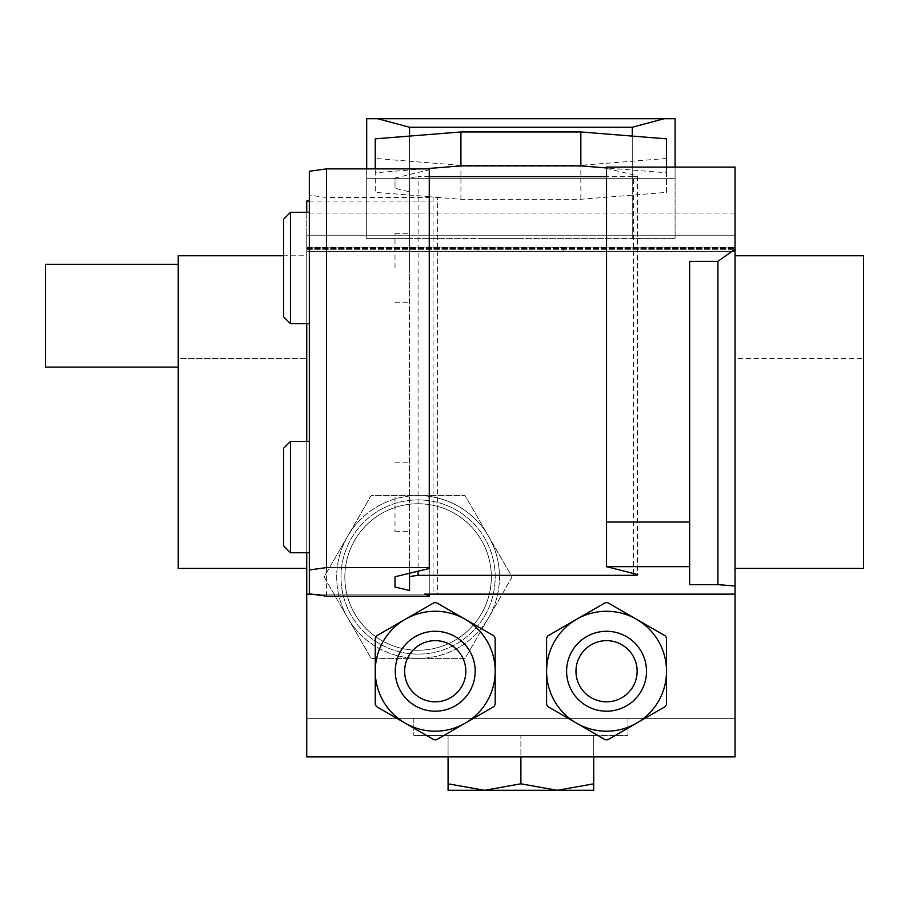 <?xml version="1.0" encoding="UTF-8"?>
<svg xmlns="http://www.w3.org/2000/svg" width="909" height="909" viewBox="0 0 909 909"><rect width="100%" height="100%" fill="white"/><g stroke="black" fill="none" stroke-linecap="round" stroke-linejoin="round"><path stroke-width="0.68" stroke-dasharray="4.54 3.41" d="M178.232 315.718L178.232 367.122L178.232 315.718M306.731 568.432L178.232 568.432L178.232 358.555L306.731 358.555L178.232 358.555L178.232 255.759L306.731 255.759L306.731 568.432L306.731 255.759L283.631 255.759M45.45 367.122L45.45 264.326M448.08 756.902L448.08 735.483L627.971 735.483L413.811 735.483L627.971 735.483L413.811 735.483L593.702 735.483L593.702 756.902M520.891 718.349L413.811 718.349L520.891 718.349M484.486 790.307L448.08 790.307L448.08 783.808L448.08 790.307L484.486 790.307L448.08 783.808L448.08 735.483L448.08 783.808L484.486 790.307L448.08 790.307L448.08 783.808L484.486 790.307L557.297 790.307L484.486 790.307L520.891 783.808L484.486 790.307L557.297 790.307L520.891 783.808L520.891 756.902M593.702 790.307L557.297 790.307L593.702 790.307L593.702 783.808L557.297 790.307L520.891 783.808L557.297 790.307L593.702 790.307L593.702 735.483L593.702 790.307M448.08 783.808L448.08 735.483L593.702 735.483L593.702 783.808L557.297 790.307M520.891 735.483L593.702 735.483L520.891 735.483L520.891 783.808L520.891 735.483M735.051 213.047L306.731 213.047L306.731 251.475L735.051 251.475L306.731 251.475L735.051 251.475L306.731 251.475L306.731 235.192L306.731 251.475L306.731 249.702L306.731 251.475L735.051 251.475L306.731 251.475L735.051 251.475L306.731 251.475L306.731 718.349L735.051 718.349L306.731 718.349L306.731 756.902L735.051 756.902L735.051 167.086M735.051 235.192L735.051 249.702L735.051 235.192L306.731 235.192L735.051 235.204M735.051 247.884L735.051 248.634L735.051 247.884L306.731 247.884L735.051 247.884M735.051 358.555L735.051 568.432L735.051 255.759L735.051 358.555L863.55 358.555L735.051 358.555M633.403 573.534L633.403 176.619L606.553 176.619M429.264 176.619L418.095 176.619L418.095 571.193M520.891 251.475L563.728 251.475L520.891 251.475M465.203 723.166A59.96 59.96 0 0 0 495.189 671.228L495.189 704.407A68.527 68.527 0 0 1 493.939 706.577L436.479 739.756A68.527 68.527 0 0 1 433.979 739.756L376.508 706.577A68.527 68.527 0 0 1 375.258 704.407L375.258 671.228A59.96 59.96 0 0 1 405.244 619.302A59.96 59.96 0 0 0 405.244 723.166A59.96 59.96 0 0 0 465.203 723.166A59.96 59.96 0 0 1 375.258 671.228L375.258 638.05A68.527 68.527 0 0 1 376.508 635.891L433.979 602.712A68.527 68.527 0 0 1 436.479 602.712L465.203 619.302A59.96 59.96 0 0 1 495.189 671.228A59.96 59.96 0 0 0 405.244 619.302M636.539 723.166A59.96 59.96 0 0 0 666.524 671.228L666.524 704.407A68.527 68.527 0 0 1 665.274 706.577L607.803 739.756A68.527 68.527 0 0 1 605.303 739.756L547.843 706.577A68.527 68.527 0 0 1 546.593 704.407L546.593 671.228A59.96 59.96 0 0 1 576.567 619.302A59.96 59.96 0 0 0 576.567 723.166A59.96 59.96 0 0 0 636.539 723.166A59.96 59.96 0 0 1 546.593 671.228L546.593 638.05A68.527 68.527 0 0 1 547.843 635.891L605.303 602.712A68.527 68.527 0 0 1 607.803 602.712L636.539 619.302A59.96 59.96 0 0 0 576.567 619.302M306.731 594.134L437.365 594.134L437.365 197.48L430.287 196.81L460.92 199.276L580.851 199.276L666.524 192.39L666.524 172.778L606.553 167.96L606.553 567.068M499.473 576.999A81.378 81.378 0 0 0 418.095 495.621A81.378 81.378 0 0 0 336.716 576.999A81.378 81.378 0 0 0 418.095 658.377A81.378 81.378 0 0 0 499.473 576.999M606.553 167.086L606.553 167.96M306.731 213.047L306.731 201.059M309.333 201.059L437.365 201.059M306.731 212.331L306.731 323.695M306.731 441.376L306.731 552.74M306.731 249.702L735.051 249.702L306.731 249.702M306.731 247.191L735.051 247.191L306.731 247.191M520.891 247.191L563.728 247.191L520.891 247.191M606.553 168.358L637.107 175.721L637.107 574.431M311.685 594.134L429.264 594.134L429.264 196.56L430.287 196.81L429.264 196.73L429.264 197.48L326.467 197.48L309.333 195.105L309.333 171.256M433.082 197.48L433.082 594.134L437.365 594.134L437.365 197.48M433.082 594.134L424.548 594.134M409.527 268.007L409.527 233.738L409.527 268.007M409.527 497.053L409.527 531.322L409.527 497.053M409.527 573.261L409.527 177.812L418.095 176.619M409.527 590.509L409.527 177.812M689.647 584.635L689.647 261.337M633.403 176.619A4.284 0.591 180 0 0 637.686 176.028A4.284 0.591 180 0 0 637.107 175.721M409.527 136.089L409.527 238.624L366.691 238.624L366.691 178.664L366.691 238.624L409.527 238.624L409.527 178.664L366.691 178.664L409.527 178.664L366.691 178.664L366.691 118.693L377.553 118.693L366.691 118.693L366.691 178.664L409.527 178.664L409.527 127.26L409.527 178.664L409.527 127.26L377.553 118.693L409.527 127.26L632.255 127.26L664.229 118.693L632.255 127.26L632.255 178.664L632.255 127.26L632.255 178.664L675.092 178.664L632.255 178.664L675.092 178.664L675.092 118.693L675.092 178.664L632.255 178.664L632.255 238.624L675.092 238.624L675.092 178.664L675.092 238.624L632.255 238.624L632.255 136.089M409.527 127.26L377.553 118.693L675.092 118.693L664.229 118.693L632.255 127.26L409.527 127.26L632.255 127.26M377.553 118.693L664.229 118.693L366.691 118.693L366.691 178.664L675.092 178.664L632.255 178.664L675.092 178.664L675.092 118.693L664.229 118.693M675.092 167.086L675.092 238.624L409.527 238.624L632.255 238.624L409.527 238.624L632.255 238.624L632.255 178.664L409.527 178.664L409.527 238.624L366.691 238.624L366.691 178.664L366.691 238.624L409.527 238.624L409.527 178.664L632.255 178.664L632.255 238.624L675.092 238.624L675.092 178.664L366.691 178.664L366.691 168.869M520.891 238.624L478.054 238.624L520.891 238.624M418.095 495.621A81.378 81.378 0 0 0 347.613 617.688A81.378 81.378 0 0 0 488.576 617.688A81.378 81.378 0 0 0 418.095 495.621L465.078 495.621L512.062 576.999L465.078 658.377L371.111 658.377L324.115 576.999L371.111 495.621L418.095 495.621L371.111 495.621L324.115 576.999L371.111 658.377L465.078 658.377L512.062 576.999L465.078 495.621L418.095 495.621A81.378 81.378 0 0 1 488.576 617.688A81.378 81.378 0 0 1 347.613 617.688A81.378 81.378 0 0 1 418.095 495.621M418.095 650.242A73.243 73.243 0 0 1 354.658 540.378A73.243 73.243 0 0 1 481.52 540.378A73.243 73.243 0 0 1 418.095 650.242A73.243 73.243 0 0 1 354.658 540.378A73.243 73.243 0 0 1 481.52 540.378A73.243 73.243 0 0 1 418.095 650.242A73.243 73.243 0 0 1 354.658 540.378A73.243 73.243 0 0 1 481.52 540.378A73.243 73.243 0 0 1 418.095 650.242A73.243 73.243 0 0 1 354.658 540.378A73.243 73.243 0 0 1 481.52 540.378A73.243 73.243 0 0 1 418.095 650.242M418.095 654.094A77.095 77.095 0 0 0 484.861 538.446A77.095 77.095 0 0 0 351.328 538.446A77.095 77.095 0 0 0 418.095 654.094A77.095 77.095 0 0 1 351.328 538.446A77.095 77.095 0 0 1 484.861 538.446A77.095 77.095 0 0 1 418.095 654.094A77.095 77.095 0 0 0 484.861 538.446A77.095 77.095 0 0 0 351.328 538.446A77.095 77.095 0 0 0 418.095 654.094M735.051 255.759L863.55 255.759L863.55 568.432L735.051 568.432M666.524 671.228A59.96 59.96 0 0 0 636.539 619.302L665.274 635.891A68.527 68.527 0 0 1 666.524 638.05L666.524 671.228M395.006 268.007L395.006 233.738L395.006 268.007M395.006 497.053L395.006 531.322L395.006 497.053M429.264 196.56L375.258 192.39L375.258 168.869M423.833 168.869L375.258 172.778M429.264 596.19L429.264 197.48M326.467 596.19L326.467 197.48M309.333 593.804L309.333 195.105M309.333 497.053L309.333 552.74L309.333 497.053M309.333 268.007L309.333 323.695L309.333 268.007M429.264 168.869L429.264 169.79L395.006 178.05L395.006 188.299L409.527 191.81M429.264 568.5L429.264 169.79M395.006 188.299L395.006 178.05M375.258 138.838L375.258 192.39M460.92 199.276L460.92 165.336L580.851 165.336L580.851 199.276M666.524 192.39L666.524 138.838M666.524 167.086L666.524 172.778M666.524 158.461L580.851 165.336M460.92 165.336L375.258 158.461M283.631 219.183L283.631 316.843M290.494 323.695L290.494 212.331M283.631 448.228L283.631 545.877M290.494 552.74L290.494 441.376M495.189 671.228L495.189 638.05A68.527 68.527 0 0 0 493.939 635.891L465.203 619.302M413.811 718.349L413.811 735.483L413.811 718.349M627.971 718.349L627.971 735.483L627.971 718.349M306.731 248.634L735.051 248.634L306.731 248.634M637.686 176.028L637.686 574.727M563.728 247.191L563.728 251.475M478.054 247.191L478.054 251.475M395.006 302.277L409.527 302.277M395.006 233.738L409.527 233.738M395.006 531.322L409.527 531.322M395.006 462.783L409.527 462.783"/><path stroke-width="1.36" d="M306.731 568.432L178.232 568.432L178.232 255.759L283.631 255.759M178.232 264.326L45.45 264.326L45.45 367.122L178.232 367.122M448.08 790.307L593.702 790.307L593.702 783.808L557.297 790.307L520.891 783.808L484.486 790.307L448.08 783.808L448.08 790.307M593.702 756.902L593.702 783.808L557.297 790.307M520.891 756.902L520.891 783.808L484.486 790.307M448.08 783.808L448.08 756.902M735.051 586.021L717.917 584.635L717.917 261.337L689.647 261.337L689.647 522.039L606.553 522.039L606.553 167.086L735.051 167.086L735.051 756.902L306.731 756.902L306.731 594.134L311.685 594.134M606.553 176.619L429.264 176.619M418.095 571.193L418.095 575.329L409.527 576.522L409.527 573.261M717.917 584.635L689.647 584.635L689.647 566.659L606.553 566.659L637.107 574.431A4.284 0.591 0 0 1 637.686 574.727A4.284 0.591 0 0 1 633.403 575.329L418.095 575.329M429.264 595.27L429.264 594.134L735.051 594.134L424.548 594.134L429.264 595.27L429.264 596.19L326.467 596.19L309.333 593.804L309.333 569.966L326.467 567.58L429.264 567.58L429.264 568.5L395.006 576.76L395.006 587.009L409.527 590.509L409.527 576.522M405.244 619.302A59.96 59.96 0 0 1 465.203 619.302A59.96 59.96 0 0 0 375.258 671.228A59.96 59.96 0 0 0 465.203 723.166A59.96 59.96 0 0 0 495.189 671.228A59.96 59.96 0 0 1 465.203 723.166L493.939 706.577A68.527 68.527 0 0 0 495.189 704.407L495.189 671.228A59.96 59.96 0 0 0 465.203 619.302L436.479 602.712A68.527 68.527 0 0 0 433.979 602.712L376.508 635.891A68.527 68.527 0 0 0 375.258 638.05L375.258 704.407A68.527 68.527 0 0 0 376.508 706.577L433.979 739.756A68.527 68.527 0 0 0 436.479 739.756L465.203 723.166M576.567 619.302A59.96 59.96 0 0 1 658.491 641.254A59.96 59.96 0 0 1 636.539 723.166A59.96 59.96 0 0 0 636.539 619.302A59.96 59.96 0 0 0 546.593 671.228A59.96 59.96 0 0 0 636.539 723.166L665.274 706.577A68.527 68.527 0 0 0 666.524 704.407L666.524 638.05A68.527 68.527 0 0 0 665.274 635.891L607.803 602.712A68.527 68.527 0 0 0 605.303 602.712L547.843 635.891A68.527 68.527 0 0 0 546.593 638.05L546.593 704.407A68.527 68.527 0 0 0 547.843 706.577L605.303 739.756A68.527 68.527 0 0 0 607.803 739.756L636.539 723.166M306.731 212.331L306.731 201.059L309.333 201.059M306.731 323.695L306.731 441.376M306.731 552.74L306.731 594.134M717.917 261.337L735.051 249.191M606.553 522.039L606.553 566.659M689.647 566.659L689.647 522.039M366.691 168.869L366.691 118.693L377.553 118.693L409.527 127.26L632.255 127.26L664.229 118.693L675.092 118.693L675.092 167.086M377.553 118.693L664.229 118.693M632.255 136.089L632.255 127.26M409.527 127.26L409.527 136.089M735.051 568.432L863.55 568.432L863.55 255.759L735.051 255.759M309.333 569.966L309.333 171.256L326.467 168.869L429.264 168.869L429.264 567.58M326.467 567.58L326.467 168.869M395.006 587.009L395.006 576.76M606.553 167.96L580.851 165.892L460.92 165.892L423.833 168.869M580.851 165.892L580.851 131.953L460.92 131.953L460.92 165.892M375.258 168.869L375.258 138.838L460.92 131.953M580.851 131.953L666.524 138.838L666.524 167.086M290.494 323.695L283.631 316.843L283.631 219.183L290.494 212.331L290.494 323.695L309.333 323.695M290.494 552.74L283.631 545.877L283.631 448.228L290.494 441.376L290.494 552.74L309.333 552.74M405.891 662.581A30.588 30.588 0 0 0 430.855 701.509A30.588 30.588 0 0 0 465.817 671.228A30.588 30.588 0 0 0 405.891 662.581M475.191 671.228A39.962 39.962 0 0 0 415.243 636.63A39.962 39.962 0 0 0 415.243 705.839A39.962 39.962 0 0 0 475.191 671.228M465.203 619.302L493.939 635.891A68.527 68.527 0 0 1 495.189 638.05L495.189 671.228M577.488 661.707A30.588 30.588 0 0 0 601.735 701.441A30.588 30.588 0 0 0 637.141 671.228A30.588 30.588 0 0 0 577.488 661.707M646.515 671.228A39.962 39.962 0 0 0 586.578 636.63A39.962 39.962 0 0 0 586.578 705.839A39.962 39.962 0 0 0 646.515 671.228M633.403 575.329L633.403 573.534M309.333 212.331L290.494 212.331M309.333 441.376L290.494 441.376"/></g></svg>
